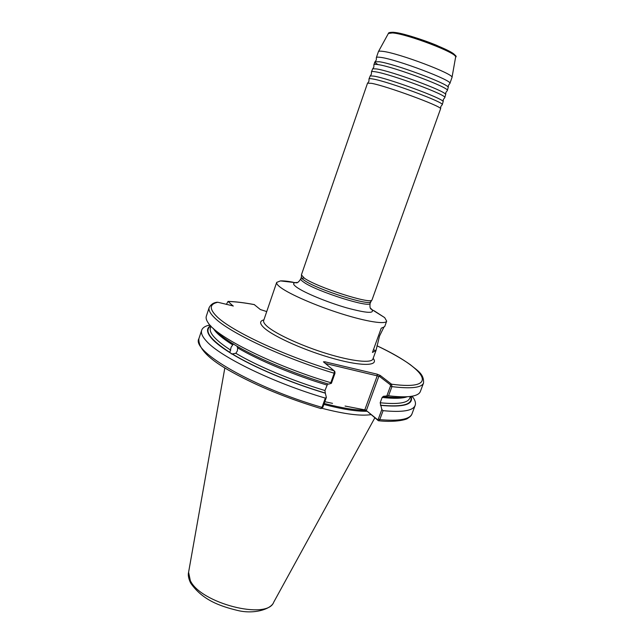 <?xml version="1.0" encoding="UTF-8"?>
<svg xmlns="http://www.w3.org/2000/svg" width="644" height="644" viewBox="0 0 644 644"><rect width="100%" height="100%" fill="white"/><g stroke="black" fill="none" stroke-linecap="round" stroke-linejoin="round"><path stroke-width="0.97" d="M367.539 83.157L371.628 83.35C386.271 85.95 440.472 105.849 440.641 108.635L371.982 300.015C370.735 304.532 316.542 287.087 304.29 278.119L301.4 274.883L367.539 83.157M369.004 78.914L370.252 75.871L374.116 76.161C388.815 78.512 442.895 98.443 443.169 101.543L442.227 104.706C445.616 102.855 388.63 81.635 373.118 79.035C370.525 78.552 369.157 78.512 369.004 78.914L368.956 81.281L367.78 82.979M371.451 71.83L372.731 68.739L376.603 68.948C391.367 71.057 445.334 91.013 445.696 94.435L444.763 97.647C448.248 95.529 391.23 74.181 375.605 71.83C373.005 71.379 371.612 71.379 371.451 71.83L371.403 74.205L370.252 75.871M378.117 64.674C375.814 63.345 374.736 62.412 374.88 61.88L379.107 61.719C393.919 63.587 447.773 83.567 448.24 87.302L447.306 90.579C450.889 88.188 393.838 66.71 378.1 64.609C375.484 64.199 374.084 64.231 373.898 64.722L373.85 67.105L372.731 68.739M332.513 403.353L324.834 401.695M440.641 108.635L440.786 106.574L442.227 104.706M443.169 101.543L443.314 99.53L444.763 97.647M445.696 94.435L445.857 92.462L447.306 90.579M448.24 87.302L448.401 85.378L449.858 83.487C453.537 80.83 396.446 59.216 380.604 57.372C377.972 56.994 376.555 57.075 376.354 57.606L376.305 59.989L375.227 61.591M383.687 327.611L379.533 335.983L375.999 350.521L372.449 352.429L381.24 328.19L384.661 326.685L386.674 321.139L384.677 317.613L374.059 310.738M210.572 325.767C205.911 328.488 206.627 333.093 212.705 339.573C216.473 343.461 222.172 347.8 229.819 352.598L231.14 347.172L233.426 343.928M233.031 343.743L235.028 345.055C257.02 358.225 293.946 373.753 328.561 384.13L331.402 383.309L330.815 382.713L334.196 373.23L334.349 370.968L323.417 361.839L324.809 361.783L377.134 374.172L380.266 375.484L391.528 384.186L391.938 386.617L388.557 395.786C400.737 397.235 409.495 397.155 414.849 395.545C417.867 394.627 419.703 393.283 420.355 391.512L423.559 382.955C421.723 387.752 411.186 388.968 391.938 386.617L390.481 386.078L390.344 384.766L379.429 376.378L325.421 363.49M236.847 346.126L237.676 347.897L237.346 350.94L235.849 353.306L232.025 353.95C253.913 367.305 290.742 382.906 325.325 393.186L324.962 390.53L327.627 383.961M376.354 57.606L378.447 51.576C378.785 51.093 380.202 51.013 382.689 51.343C398.37 52.945 454.704 74.269 451.999 77.473L449.858 83.487M296.087 282.805L295.685 282.724M293.036 282.201C287.554 281.178 283.36 280.752 280.446 280.905L276.678 282.41C276.292 283.553 277.628 285.26 280.671 287.522C289.8 294.332 316.148 305.811 341.36 313.749C366.613 321.726 385.635 324.632 386.674 321.139M209.936 325.067L207.505 325.59C204.333 326.629 202.393 328.174 201.685 330.227C200.727 333.077 202.385 336.788 206.66 341.368C220.465 356.945 273.62 382.947 325.317 398.097L326.363 397.42L325.325 393.186M232.025 353.95L229.819 352.598M388.557 395.786L383.422 396.302L382.142 397.437L380.185 402.766L381.844 409.52L383.075 410.663L379.767 419.63L378.398 420.733L367.064 411.138L363.361 409.801M383.075 410.663C402.411 412.522 413.11 410.767 415.155 405.398C415.887 403.361 415.34 400.938 413.52 398.145L412.096 396.181M383.864 396.591C394.209 397.807 402.001 397.847 407.241 396.72M213.293 328.424C216.827 332.779 223.331 337.875 232.806 343.719M266.729 311.583L260.337 309.531L254.219 304.572M233.2 306.101L228.024 301.408L226.374 304.435M233.249 305.956L217.825 302.261C209.485 304.081 209.123 308.806 216.738 316.429C230.81 330.702 283.4 355.536 334.26 370.831M378.833 376.378L366.468 410.188L345.071 406.058M380.636 405.366C403.812 407.523 413.939 404.513 411.025 396.358M335.025 372.007L334.349 370.968L335.009 373.214L334.196 373.23C282.37 357.71 228.717 332.312 214.508 317.725C210.113 313.435 208.342 310.014 209.203 307.47L206.338 316.148C205.742 317.935 206.33 320.132 208.101 322.741C216.416 336.973 273.732 365.8 330.815 382.713M320.817 408.473L322 407.37L325.317 398.097M216.376 302.334L217.825 302.261M323.852 404.432C342.189 409.238 356.647 411.516 367.217 411.266M321.783 408.248C344.298 414.1 360.745 416.225 371.129 414.615M367.064 411.138L377.505 419.63L378.318 419.091L381.844 409.52M386.875 395.859L390.481 386.078M335.009 373.214L331.402 383.309M326.363 397.42L322.829 407.306L321.284 408.513M378.108 420.596L377.505 419.63M390.344 384.766L391.528 384.186C442.001 391.013 425.692 368.561 376.933 345.756C390.658 352.332 401.759 358.627 410.236 364.625C417.908 370.976 424.066 374.067 423.559 382.955M380.524 375.766L379.429 376.378M455.606 57.147L455.622 57.066C458.166 53.42 407.032 33.81 392.429 32.933L388.38 33.472M370.445 308.202L371.451 309.048C375.436 313.781 367.161 313.378 346.617 307.84C327.377 302.302 304.403 292.787 296.763 287.288C292.795 284.39 292.585 282.805 296.127 282.515L297.439 282.491M280.446 280.905L295.685 282.684C295.918 282.314 297.214 284.576 300.78 278.844C300.547 279.544 301.489 280.623 303.606 282.088C315.971 291.281 370.743 308.621 370.131 303.26L371.636 300.257M375.999 350.521L373.375 349.869M276.678 282.41L263.678 320.527C263.195 321.984 264.41 323.972 267.332 326.508C276.099 334.147 302.076 346.07 327.184 353.725C352.324 361.421 371.548 363.393 372.916 358.998L372.94 358.925M373.158 358.33C379.252 365.848 363.015 366.669 334.888 358.974C306.858 351.374 274.433 337.078 264.467 328.199C259.548 323.771 259.363 320.994 263.903 319.859M364.915 409.52L377.263 375.718L377.134 374.172M190.527 582.804C188.507 578.505 187.863 574.979 188.595 572.226L190.302 580.542C200.493 603.315 267.502 620.341 273.716 602.204L374.848 417.803M304.322 278.031L301.738 278.192M300.78 278.844L301.384 277.089C301.159 277.781 302.1 278.852 304.218 280.301C316.615 289.446 371.387 306.81 370.751 301.521M324.206 403.45C341.272 407.934 355.005 410.204 365.414 410.268M378.318 419.091L379.767 419.63C399.135 421.313 409.89 419.357 412.023 413.778C411.613 415.316 410.164 416.837 407.668 418.342C407.539 419.188 396.358 422.746 378.6 420.749M380.185 402.766C398.04 404.553 407.902 403.007 409.777 398.129L410.413 396.438M382.142 397.437C394.064 398.773 402.452 398.531 407.322 396.712M232.379 353.991C254.155 367.273 290.742 382.769 325.123 393.009M213.236 328.368C215.901 332.859 222.341 338.342 232.565 344.806M210.999 326.21L210.427 327.925C208.825 332.924 215.603 340.346 230.753 350.191M210.813 326.017C203.593 330.694 210.049 339.565 230.174 352.638M254.469 304.652C244.173 302.72 235.414 301.674 228.201 301.505M380.411 405.189C403.249 407.306 413.335 404.376 410.679 396.398M237.676 347.897C259.178 360.535 294.075 375.146 326.927 385.032M235.849 353.306C257.294 366.05 292.135 380.693 324.962 390.53M320.937 408.57C287.16 398.314 257.761 386.279 232.734 372.474C209.429 359.867 198.143 348.613 198.875 338.72C191.115 350.948 253.438 387.575 322 407.37L322.829 407.306M393.79 32.353C408.03 33.198 457.675 52.301 454.825 55.738M324.874 363.039L324.809 361.783M378.447 51.576L388.421 33.399C388.34 32.651 389.998 32.281 393.379 32.281C401.51 32.981 421.297 38.97 436.616 45.305C451.83 52.365 458.166 56.286 455.622 57.066L451.999 77.473M384.677 317.613L371.685 309.45C371.733 309.015 369.31 309.965 370.131 303.26M373.898 64.722L374.88 61.88M188.595 572.226L224.853 367.837M412.023 413.778L415.155 405.398M254.34 304.596C244.076 302.664 235.302 301.601 228.024 301.408M411.822 396.229L413.52 398.145M210.024 325.164L207.505 325.59M198.875 338.72L201.685 330.227M216.972 302.197C216.835 302.519 212.303 302.117 209.203 307.47M372.916 358.998L376.007 350.489M301.384 277.089L301.489 275.552M190.785 583.279C202.522 599.902 219.346 606.012 237.499 610.432C254.412 614.666 271.567 608.886 273.716 602.204M232.693 354.023L231.277 353.854"/></g></svg>
